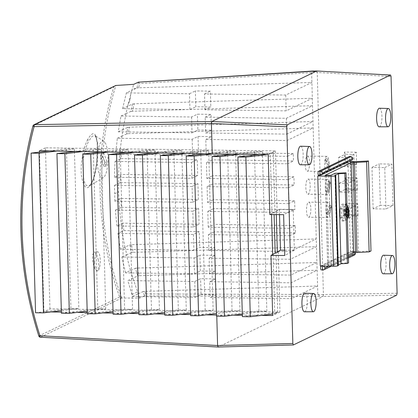 <?xml version="1.0" encoding="UTF-8"?>
<svg xmlns="http://www.w3.org/2000/svg" width="418" height="418" viewBox="0 0 418 418"><rect width="100%" height="100%" fill="white"/><g stroke="black" fill="none" stroke-linecap="round" stroke-linejoin="round"><path stroke-width="0.31" stroke-dasharray="2.09 1.57" d="M321.285 266.083L351.585 251.484A1.918 0.554 -89.2 0 1 351.663 251.464A1.918 0.554 -89.2 0 1 352.186 253.115A1.918 0.554 -89.2 0 1 351.69 255.278L321.28 269.934L323.119 269.96L353.524 255.304L351.69 255.278M320.277 266.073L350.456 251.526L347.943 161.494L349.171 161.51M319.603 175.152L347.943 161.494M300.385 164.796A9.295 2.68 90.8 0 0 303.165 154.216A9.295 2.68 90.8 0 0 300.636 146.206M379.168 126.821A9.295 2.68 90.8 0 0 381.953 116.241A9.295 2.68 90.8 0 0 379.424 108.236M383.275 273.811A9.295 2.68 90.8 0 0 386.06 263.225A9.295 2.68 90.8 0 0 383.525 255.22M304.492 311.781A9.295 2.68 90.8 0 0 307.272 301.2A9.295 2.68 90.8 0 0 304.743 293.19M350.942 156.703A1.918 0.554 -89.2 0 1 351.376 158.328A1.918 0.554 -89.2 0 1 350.874 160.491L320.47 175.147L318.636 175.121L349.04 160.465A1.918 0.554 90.8 0 0 349.537 158.302A1.918 0.554 90.8 0 0 349.093 156.672M261.302 315.418L242.33 315.256M233.38 315.182L216.749 315.041L216.78 316.165M269.85 214.549L271.946 213.535L270.289 154.137L267.901 154.43M45.531 150.83L45.447 147.82L275.436 150.929L268.168 154.43M275.436 150.929L277.113 211.048L276.188 211.033L276.288 214.601M259.646 154.362L273.267 152.706L274.924 212.104L277.113 211.048M273.267 152.706L270.289 154.137M39.47 152.1L43.927 311.797L51.189 311.933M61.378 312.126L77.037 312.418M87.226 312.612L102.891 312.904M113.079 313.098L128.744 313.39M138.933 313.584L154.597 313.876M164.781 314.07L180.445 314.362M190.634 314.55L206.299 314.848M216.487 315.036L216.749 315.041M119.658 297.046L38.911 335.967C27.985 301.535 22.002 266.423 20.973 230.626C20.007 194.835 24.03 159.911 33.038 125.849L113.79 86.934C93.538 154.55 95.665 230.783 119.658 297.046L121.753 298.039L139.664 298.071L144.398 295.913L322.973 296.493L218.149 347.018L40.483 337.206L121.753 298.039M32.965 125.928A1.745 0.392 -165.1 0 1 33.038 125.849A1.745 1.651 -115.7 0 1 33.895 124.81M397.1 293.222L323.485 294.528L322.973 296.493L396.645 295.186M357.745 203.749L345.911 203.529L346.261 215.897L358.09 216.116L357.745 203.749L355.321 205.74L355.577 214.852L358.09 216.116M357.024 178.005L345.195 177.781L345.54 190.153L357.369 190.373L357.024 178.005L354.6 179.996L354.856 189.108L357.369 190.373M356.303 152.262L344.474 152.037L344.819 164.41L356.653 164.629L356.303 152.262L353.884 154.252L354.135 163.365L356.653 164.629M393.004 205.562L380.343 205.322L379.183 163.903L391.844 164.138L393.004 205.562L385.918 208.974L373.128 208.801L380.343 205.322M138.426 82.163L139.8 83.569L311.609 72.601L312.669 71.588C315.653 71.807 317.168 72.1 317.225 72.471L323.422 294.523L322.973 296.493M323.485 294.528L145.678 293.953L144.398 295.913M311.609 72.601L317.8 294.298M290.98 282.803L291.419 298.624L210.212 297.527L209.773 281.706L290.98 282.803L317.126 270.206L139.413 275.692L137.141 268.048L316.912 262.494L290.761 275.096L209.559 273.999L215.401 271.183L200.384 270.979L199.94 255.158L214.956 255.361L215.401 271.183M145.678 293.953L144.743 291.362L317.57 286.022L291.419 298.624M209.559 273.999L209.115 258.178L290.322 259.275L316.468 246.672L133.107 252.341L131.44 244.676L316.254 238.965L290.108 251.568L208.901 250.471L214.742 247.655L199.726 247.451L193.884 250.267L120.441 249.274L129.789 244.891L131.451 252.556L133.107 252.341M286.382 118.278L286.826 134.094L205.619 132.997L205.175 117.176L286.382 118.278L312.528 105.676L132.438 111.235L134.173 103.779L312.324 98.272L286.178 110.874L204.972 109.777L210.813 106.961L195.796 106.757L195.352 90.936L210.369 91.14L210.813 106.961M204.972 109.777L204.527 93.956L285.734 95.053L311.88 82.451L138.541 87.806L139.8 83.569M287.004 140.537L287.448 156.358L206.241 155.261L205.797 139.44L287.004 140.537L313.15 127.934L128.336 133.645L129.355 127.166L312.972 121.492L286.826 134.094M131.44 244.676L129.789 244.891M125.081 247.127L126.717 254.792L126.419 254.802L130.437 270.514L139.664 298.071M131.451 252.556L126.717 254.792M129.355 127.166L127.704 127.38L126.691 133.859L128.336 133.645M126.691 133.859L121.978 136.096L122.97 129.622L127.704 127.38M98.392 260.069L96.537 254.186L94.269 251.793L92.462 255.105L92.88 262.729L94.844 268.612L97.253 271.005L98.956 267.687L98.392 260.069M87.775 139.398C83.015 148.061 79.817 166.307 81.724 177.519C84.305 189.411 87.832 190.89 92.31 181.955C96.004 173.298 98.157 154.843 97.368 143.776C96.229 131.963 93.031 130.505 87.775 139.398A1.745 1.27 27.5 0 0 88.862 140.85L92.232 136.252L95.105 135.698L97.593 142.329L97.718 155.642C97.033 165.794 95.429 174.191 92.9 180.832L89.353 185.942L86.338 185.613L83.861 181.078L82.79 162.837C83.851 153.881 85.873 146.556 88.862 140.85M94.755 262.75A9.588 2.764 -89.2 0 1 97.64 251.84A9.588 2.764 -89.2 0 1 100.263 260.095A9.588 2.764 -89.2 0 1 97.378 271.01A9.588 2.764 -89.2 0 1 94.755 262.75M97.352 161.97A18.491 5.335 -89.2 0 1 103.842 141.211A18.491 5.335 -89.2 0 1 107.98 156.849A18.491 5.335 -89.2 0 1 103.345 177.634A18.491 5.335 -89.2 0 1 97.352 161.97M278.257 251.892L279.935 312.011L49.946 308.897L43.927 311.797M49.946 308.897L45.541 151.363M45.447 147.82L39.428 150.72M279.935 312.011L272.672 315.512M273.09 254.384L274.746 313.782L272.63 314.038M242.372 316.645L277.724 312.345L274.746 313.782M277.724 312.345L276.068 252.947M216.519 316.16L258.894 311.008L266.836 311.112L242.299 314.096M258.894 311.008L254.437 151.363L262.379 151.473L266.836 311.112M190.665 315.674L232.037 310.642L239.979 310.752L216.446 313.61M232.037 310.642L227.58 151.002L235.522 151.107L239.979 310.752M164.812 315.188L205.181 310.281L213.123 310.386L190.598 313.129M205.181 310.281L200.724 150.637L208.666 150.746L213.123 310.386M138.964 314.702L178.324 309.916L186.266 310.025L164.744 312.643M178.324 309.916L173.867 150.276L181.809 150.381L186.266 310.025M113.111 314.216L151.473 309.555L159.415 309.66L138.891 312.157M151.473 309.555L147.011 149.91L154.953 150.02L159.415 309.66M87.257 313.735L124.616 309.189L132.558 309.299L113.038 311.671M124.616 309.189L120.154 149.55L128.096 149.654L132.558 309.299M61.409 313.249L97.76 308.829L105.702 308.933L87.19 311.185M97.76 308.829L93.298 149.184L101.24 149.294L105.702 308.933M35.556 312.763L70.903 308.463L78.845 308.573L61.336 310.699M70.903 308.463L66.441 148.824L74.388 148.928L74.456 151.373M74.456 151.478L78.845 308.573M74.388 148.928L56.968 151.05M49.324 150.903L66.441 148.824M101.24 149.294L82.821 151.53M75.177 151.389L93.298 149.184M128.096 149.654L108.675 152.016M101.025 151.875L120.154 149.55M154.953 150.02L134.523 152.502M126.879 152.361L147.011 149.91M181.809 150.381L160.376 152.988M152.732 152.847L173.867 150.276M208.666 150.746L186.229 153.474M178.585 153.333L200.724 150.637M235.522 151.107L212.083 153.96M204.433 153.814L227.58 151.002M262.379 151.473L239.984 154.195M231.729 154.127L254.437 151.363M271.548 214.565L271.522 213.588L271.946 213.535M274.924 212.104L274.041 212.208L274.109 214.586M274.041 212.208L271.522 213.588M284.616 250.183L294.345 250.267L293.206 209.423L279.349 209.303L276.188 211.033M293.206 209.423L283.623 214.664M294.345 250.267L284.762 255.508M279.349 209.303L279.501 214.627M121.81 298.039C97.143 231.128 94.985 153.793 115.87 85.476M138.572 82.168L136.832 88.026L131.931 90.267L133.697 84.342M131.931 90.267L130.562 95.074L130.557 96.992L129.496 101.433L130.557 96.992M129.496 101.433L128.159 104.244L130.562 95.074M128.159 104.244L127.678 106.235L132.49 103.993L130.766 111.454L125.985 113.691L127.678 106.235M125.985 113.691L122.97 129.622M121.978 136.096L119.861 151.995L121.695 151.222L121.147 158.631L119.475 159.436L120.091 151.99M119.475 159.436L118.482 175.299L120.499 174.437L120.441 182.603L118.639 183.471L118.722 175.294M118.639 183.471L118.628 191.815L119.402 208.206L122.098 231.384L124.877 247.132M126.367 92.9L189.511 93.752L189.955 109.573L122.599 108.664L126.367 92.9L131.816 90.272M122.599 108.664L127.642 106.235M119.062 199.292L120.87 198.425L121.419 207.344L119.642 208.201M130.677 270.503L135.463 268.262L137.731 275.911L127.83 280.598L194.757 281.502L200.598 278.691L215.615 278.89L216.059 294.711L210.212 297.527M138.139 293.823L143.034 291.581L144.539 295.756M121.277 223.985L122.955 223.181L123.916 230.611L122.307 231.379M310.84 208.634A7.55 2.179 -89.2 0 1 308.568 217.229A7.55 2.179 -89.2 0 1 306.498 210.724A7.55 2.179 -89.2 0 1 308.771 202.129A7.55 2.179 -89.2 0 1 310.84 208.634M309.555 162.612A7.55 2.179 -89.2 0 1 307.282 171.208A7.55 2.179 -89.2 0 1 305.213 164.702A7.55 2.179 -89.2 0 1 307.486 156.107A7.55 2.179 -89.2 0 1 309.555 162.612M310.198 185.623A7.55 2.179 -89.2 0 1 307.925 194.218A7.55 2.179 -89.2 0 1 305.856 187.713A7.55 2.179 -89.2 0 1 308.129 179.118A7.55 2.179 -89.2 0 1 310.198 185.623M208.901 250.471L208.457 234.65L289.664 235.747L290.108 251.568M289.664 235.747L295.505 232.93L295.301 225.511L214.094 224.414L213.65 208.592L294.857 209.69L289.016 212.506L289.455 228.327L295.301 225.511M288.765 203.587L207.558 202.49L207.119 186.668L288.326 187.771L288.765 203.587L294.606 200.771L294.857 209.69M288.326 187.771L294.167 184.955L293.938 176.783L212.731 175.685L212.292 159.864L293.493 160.961L287.652 163.778L288.096 179.599L293.938 176.783M287.448 156.358L293.29 153.542L293.493 160.961M325.967 210.991A7.55 2.179 -89.2 0 1 328.24 202.39A7.55 2.179 -89.2 0 1 330.309 208.895A7.55 2.179 -89.2 0 1 328.036 217.496A7.55 2.179 -89.2 0 1 325.967 210.991M324.681 164.964A7.55 2.179 -89.2 0 1 326.954 156.369A7.55 2.179 -89.2 0 1 329.018 162.874A7.55 2.179 -89.2 0 1 326.751 171.469A7.55 2.179 -89.2 0 1 324.681 164.964M325.324 187.975A7.55 2.179 -89.2 0 1 327.597 179.379A7.55 2.179 -89.2 0 1 329.661 185.885A7.55 2.179 -89.2 0 1 327.393 194.485A7.55 2.179 -89.2 0 1 325.324 187.975M192.191 139.257L192.635 155.078L115.634 154.033L117.327 138.243L192.191 139.257L198.033 136.44L211.639 136.623L205.797 139.44M117.327 138.243L121.763 136.106M121.419 207.344L198.634 208.389L199.078 224.21L122.955 223.181M120.441 182.603L197.944 183.654L198.383 199.47L120.87 198.425M121.147 158.631L197.275 159.66L197.714 175.482L120.499 174.437M198.033 136.44L198.477 152.262L121.695 151.222M293.29 153.542L212.083 152.445L211.639 136.623M294.606 200.771L213.405 199.673L212.961 183.852L294.167 184.955M214.742 247.655L214.298 231.833L295.505 232.93M123.916 230.611L199.281 231.629L199.726 247.451M316.729 70.987L317.22 72.466L391.049 76.541M316.672 70.982L317.22 72.466M312.408 71.06L312.669 71.588M130.766 111.454L132.438 111.235M134.173 103.779L132.49 103.993M136.832 88.026L138.541 87.806M317.952 294.674L320.465 296.263M137.141 268.048L135.463 268.262M137.731 275.911L139.413 275.692M144.743 291.362L143.034 291.581M115.049 85.69L113.79 86.934M194.757 281.502L195.196 297.323L132.574 296.477L131.994 294.533L137.449 291.905M132.574 296.477L138.076 293.823M131.994 294.533L127.83 280.598M209.773 281.706L215.615 278.89M195.196 297.323L201.037 294.507L200.598 278.691M201.037 294.507L216.059 294.711M114.438 177.253L115.065 161.447L191.428 162.477L191.872 178.298L114.438 177.253L118.482 175.299M115.065 161.447L119.219 159.446M191.872 178.298L197.714 175.482M191.428 162.477L197.275 159.66M189.955 109.573L195.796 106.757M204.527 93.956L210.369 91.14M189.511 93.752L195.352 90.936M285.734 95.053L286.178 110.874M114.893 201.236L114.469 185.42L192.102 186.465L192.541 202.286L114.893 201.236L118.916 199.297M114.469 185.42L118.498 183.476M192.541 202.286L198.383 199.47M192.102 186.465L197.944 183.654M120.441 249.274L117.871 233.422L122.098 231.384M117.871 233.422L193.44 234.446L199.281 231.629M193.44 234.446L193.884 250.267M207.558 202.49L213.405 199.673M207.119 186.668L212.961 183.852M206.241 155.261L212.083 152.445M288.096 179.599L206.889 178.502L206.45 162.68L287.652 163.778M206.45 162.68L212.292 159.864M206.889 178.502L212.731 175.685M205.175 117.176L211.017 114.36L211.461 130.181L205.619 132.997M191.569 116.993L192.014 132.814L118.252 131.816L120.98 116.037L191.569 116.993L197.411 114.177L211.017 114.36M120.98 116.037L125.834 113.696M192.014 132.814L197.855 129.998L197.411 114.177M118.252 131.816L122.798 129.627M197.855 129.998L211.461 130.181M289.455 228.327L208.253 227.23L214.094 224.414M208.253 227.23L207.809 211.409L289.016 212.506M207.809 211.409L213.65 208.592M208.457 234.65L214.298 231.833M115.634 154.033L119.861 151.995M192.635 155.078L198.477 152.262M125.562 272.86L121.863 256.997L194.098 257.974L194.537 273.795L125.562 272.86L130.437 270.514M194.537 273.795L200.384 270.979M209.115 258.178L214.956 255.361M194.098 257.974L199.94 255.158M121.863 256.997L126.419 254.802M290.322 259.275L290.761 275.096M116.956 225.992L115.358 210.155L192.792 211.205L193.231 227.026L116.956 225.992L121.115 223.991M115.358 210.155L119.402 208.206M192.792 211.205L198.634 208.389M193.231 227.026L199.078 224.21M326.714 192.604L326.077 190.901L328.271 181.26L328.909 182.964L326.714 192.604L328.386 192.625L327.749 190.921L326.077 190.901M325.105 161.087L325.622 158.803L328.6 166.751L328.078 169.039L325.105 161.087L326.771 161.113L327.289 158.824L325.622 158.803M326.913 214.335L326.489 211.952L329.358 205.551L329.786 207.929L326.913 214.335L328.579 214.356L328.156 211.978L326.489 211.952M327.289 158.824L330.267 166.772L329.75 169.06L326.771 161.113M329.75 169.06L328.078 169.039M330.267 166.772L328.6 166.751M327.749 190.921L329.938 181.281L330.575 182.985L328.386 192.625M330.575 182.985L328.909 182.964M329.938 181.281L328.271 181.26M328.156 211.978L331.03 205.572L331.453 207.955L328.579 214.356M331.453 207.955L329.786 207.929M331.03 205.572L329.358 205.551M100.508 156.635L101.469 152.648L104.824 162.184L103.868 166.171L100.508 156.635L102.734 156.666L103.69 152.68L101.469 152.648M103.69 152.68L107.05 162.215L106.088 166.202L102.734 156.666M106.088 166.202L103.868 166.171M107.05 162.215L104.824 162.184M338.251 265.09L337.436 265.482L338.266 265.608M337.436 265.482L334.922 175.45M348.361 255.293L327.696 265.289L333.507 265.294L337.551 263.345L348.57 262.854M337.551 263.345L335.032 173.313M344.829 211.372A8.423 2.43 90.8 0 0 342.525 204.115A8.423 2.43 90.8 0 0 339.991 213.708A8.423 2.43 90.8 0 0 342.295 220.96A8.423 2.43 90.8 0 0 344.829 211.372M353.654 252.451L352.724 252.556L353.659 252.738M352.724 252.556L350.211 162.524M350.456 251.526L358.456 251.636L355.943 161.604M358.456 251.636L370.985 251.004M347.102 210.238L346.626 208.922L346.198 210.745L346.841 212.851L346.365 215.296L346.872 216.702L347.238 215.139M343.518 211.801A1.421 0.413 -89.2 0 1 343.664 212.731A1.421 0.413 -89.2 0 1 343.57 213.797L343.251 215.155L343.512 215.881L343.831 214.528A1.421 0.413 -89.2 0 1 344.186 213.974A1.421 0.413 -89.2 0 1 344.411 214.272L344.845 215.469L345.069 214.523L344.636 213.321A1.421 0.413 -89.2 0 1 344.584 211.325L344.902 209.972L344.641 209.24L344.322 210.594A1.421 0.413 -89.2 0 1 344.009 211.147A1.421 0.413 -89.2 0 1 343.742 210.855L343.309 209.653L343.084 210.599L343.518 211.801L346.757 212.281M343.084 210.599L346.198 210.745M343.309 209.653L346.626 208.922M344.641 209.24L347.959 208.509M344.902 209.972L347.624 209.93M345.069 214.523L347.222 214.491M344.845 215.469L348.204 216.289M343.512 215.881L346.872 216.702M343.251 215.155L346.365 215.296M373.128 208.801L371.968 167.383L384.764 167.555L385.918 208.974M384.764 167.555L391.844 164.138M371.968 167.383L379.183 163.903M348.669 209.047L348.92 217.961L340.299 217.846L340.048 208.927L348.669 209.047L355.321 205.74M355.577 214.852L346.893 214.617L346.642 205.698L355.274 205.86M348.92 217.961L355.525 214.779M340.299 217.846L346.935 214.648M340.048 208.927L346.689 205.729M346.893 214.617L346.261 215.897M345.911 203.529L346.642 205.698M347.948 183.303L348.199 192.217L339.578 192.102L339.327 183.183L347.948 183.303L354.6 179.996M354.856 189.108L346.172 188.873L345.926 179.954L354.553 180.116M348.199 192.217L354.804 189.035M339.578 192.102L346.219 188.899M339.327 183.183L345.968 179.986M346.172 188.873L345.54 190.153M345.195 177.781L345.926 179.954M347.233 157.555L347.483 166.474L338.862 166.359L338.611 157.44L347.233 157.555L353.884 154.252M354.135 163.365L345.456 163.13L345.205 154.211L353.837 154.373M347.483 166.474L354.083 163.292M338.862 166.359L345.498 163.156M338.611 157.44L345.247 154.242M345.456 163.13L344.819 164.41M344.474 152.037L345.205 154.211M323.119 266.109L353.419 251.505A1.918 0.554 -89.2 0 1 353.497 251.49A1.918 0.554 -89.2 0 1 354.025 253.141A1.918 0.554 -89.2 0 1 353.524 255.304A1.86 1.761 64.3 0 0 354.281 255.137M354.898 252.315A1.86 1.761 64.3 0 0 353.419 251.505L351.585 251.484M293.384 344.954L218.149 347.018M92.9 180.832A1.745 1.306 -157.3 0 0 92.373 181.375A1.745 1.306 -157.3 0 0 92.31 181.955M136.007 88.402L132.318 88.971M38.911 335.967A1.745 1.651 -115.7 0 0 40.483 337.206M114.61 193.753L118.628 191.815M333.507 265.294L330.993 175.262M331.338 265.514L328.825 175.482M328.94 265.477L326.427 175.445M327.775 265.216L325.261 175.32M346.496 211.393A8.423 2.43 -89.2 0 1 343.962 220.986A8.423 2.43 -89.2 0 1 341.658 213.729A8.423 2.43 -89.2 0 1 344.192 204.141A8.423 2.43 -89.2 0 1 346.496 211.393M347.034 207.908A4.938 1.426 90.8 0 0 345.994 213.29A4.938 1.426 90.8 0 0 347.306 217.543M343.57 213.797L346.783 213.504M343.742 210.855L347.107 210.468M344.322 210.594L347.536 210.306M344.584 211.325L347.139 211.607M344.636 213.321L347.18 213.034M344.411 214.272L347.645 214.753M343.831 214.528L347.233 214.904M351.632 160.324A1.86 1.761 64.3 0 1 350.874 160.491L349.04 160.465M328.903 266.188L348.403 256.788M348.398 256.673L328.668 266.182M355.013 252.3L353.497 251.49L351.663 251.464M97.64 251.84L94.269 251.793M103.345 177.634L89.353 185.942C89.645 186.329 90.654 184.803 92.373 181.375C94.395 176.265 95.858 169.541 96.757 161.196L97.279 144.032C95.837 133.41 95.262 136.723 95.105 135.698L103.842 141.211M328.24 202.39L308.771 202.129M326.954 156.369L307.486 156.107M327.597 179.379L308.129 179.118M327.393 194.485L307.925 194.218M326.751 171.469L307.282 171.208M328.036 217.496L308.568 217.229M327.696 265.289L325.183 175.252M347.353 219.22L346.48 220.119L343.962 220.986L342.295 220.96M346.966 205.322L344.192 204.141L342.525 204.115M347.112 210.677L344.009 211.147M347.222 214.518L344.186 213.974M348.434 257.953L331.286 266.219"/><path stroke-width="0.63" d="M321.28 269.934A1.918 0.554 -89.2 0 1 321.202 269.955A1.918 0.554 -89.2 0 1 320.674 268.168A1.918 0.554 -89.2 0 1 321.176 266.135L321.285 266.083M348.361 255.293L353.659 252.738L351.146 162.706L325.183 175.252L330.993 175.262L335.032 173.313L346.057 172.822L348.57 262.854L347.384 263.429L341.031 263.753L338.517 173.716L334.922 175.45L335.753 175.576L338.266 265.608L337.838 265.811A3.485 0.475 178.4 0 1 333.501 266.25L320.277 266.073L317.764 176.041L319.603 175.152M309.534 146.488L300.636 146.206A9.295 2.68 90.8 0 0 297.825 156.787A9.295 2.68 90.8 0 0 300.385 164.796L309.283 164.755A9.133 2.633 90.8 0 0 312.021 154.357A9.133 2.633 90.8 0 0 309.534 146.488A9.133 2.633 90.8 0 0 306.77 156.886A9.133 2.633 90.8 0 0 309.283 164.755M388.317 108.518L379.424 108.236A9.295 2.68 90.8 0 0 376.613 118.816A9.295 2.68 90.8 0 0 379.168 126.821L388.071 126.779A9.133 2.633 90.8 0 0 390.804 116.387A9.133 2.633 90.8 0 0 388.317 108.518A9.133 2.633 90.8 0 0 385.558 118.916A9.133 2.633 90.8 0 0 388.071 126.779M316.729 70.987L138.426 82.163L133.697 84.342L115.812 85.481L34.542 124.653L211.848 121.507L287.234 124.83L390.501 75.057L316.729 70.987L390.579 75.041L391.049 76.541L397.1 293.222L396.645 295.186L293.384 344.954L292.835 343.476L286.785 126.795L211.398 123.472L211.848 121.507L316.776 70.971M287.234 124.83L286.785 126.795M274.109 214.586L275.185 253.052L270.989 255.393L284.762 255.508L283.623 214.664L269.85 214.549L268.168 154.43L212.25 153.96L211.398 123.472L34.093 126.617C25.122 160.512 21.119 195.269 22.081 230.893C23.11 266.512 29.061 301.456 39.935 335.722L217.6 345.534L218.081 347.034L293.384 344.954M392.424 255.502L383.525 255.22A9.295 2.68 90.8 0 0 380.714 265.801A9.295 2.68 90.8 0 0 383.275 273.811L392.178 273.769A9.133 2.633 90.8 0 0 394.911 263.371A9.133 2.633 90.8 0 0 392.424 255.502A9.133 2.633 90.8 0 0 389.665 265.9A9.133 2.633 90.8 0 0 392.178 273.769M313.641 293.478L304.743 293.19A9.295 2.68 90.8 0 0 301.932 303.776A9.295 2.68 90.8 0 0 304.492 311.781L313.39 311.739A9.133 2.633 90.8 0 0 316.123 301.341A9.133 2.633 90.8 0 0 313.641 293.478A9.133 2.633 90.8 0 0 310.877 303.87A9.133 2.633 90.8 0 0 313.39 311.739M349.093 156.672A1.918 0.554 90.8 0 0 349.014 156.651A1.918 0.554 90.8 0 0 348.936 156.666L318.526 171.323A1.918 0.554 90.8 0 0 318.03 173.35A1.918 0.554 90.8 0 0 318.553 175.137A1.918 0.554 90.8 0 0 318.636 175.121M270.989 255.393L272.672 315.512L261.302 315.418M242.33 315.256L233.38 315.182M292.835 343.476L217.6 345.534L216.78 316.165M51.189 311.933L61.378 312.126M77.037 312.418L87.226 312.612M102.891 312.904L113.079 313.098M128.744 313.39L138.933 313.584M154.597 313.876L164.781 314.07M180.445 314.362L190.634 314.55M206.299 314.848L216.487 315.036M212.25 153.96L39.428 150.72L39.47 152.1M115.812 85.481L33.895 124.81A1.745 1.651 -115.7 0 1 34.542 124.653A1.745 0.57 -91 0 0 34.093 126.617A1.745 0.392 -165.1 0 1 32.965 125.928L32.965 125.928C23.951 159.984 19.928 194.908 20.9 230.699C21.929 266.485 27.907 301.592 38.832 336.009L39.935 335.722A1.745 0.554 -86.8 0 0 40.394 337.221L218.081 347.034M45.541 151.363L45.531 150.83M276.288 214.601L277.333 251.882L278.257 251.892L275.185 253.052M56.968 151.05L39.036 153.228L31.094 153.119L49.324 150.903M61.336 310.699L43.498 312.868L39.036 153.228M43.498 312.868L35.556 312.763L31.094 153.119M82.821 151.53L64.889 153.714L56.947 153.605L75.177 151.389M87.19 311.185L69.351 313.354L64.889 153.714M69.351 313.354L61.409 313.249L56.947 153.605M108.675 152.016L90.743 154.2L82.801 154.09L101.025 151.875M113.038 311.671L95.199 313.84L90.743 154.2M95.199 313.84L87.257 313.735L82.801 154.09M134.523 152.502L116.596 154.686L108.654 154.576L126.879 152.361M138.891 312.157L121.053 314.326L116.596 154.686M121.053 314.326L113.111 314.216L108.654 154.576M160.376 152.988L142.444 155.167L134.502 155.062L152.732 152.847M164.744 312.643L146.906 314.811L142.444 155.167M146.906 314.811L138.964 314.702L134.502 155.062M186.229 153.474L168.297 155.653L160.355 155.548L178.585 153.333M190.598 313.129L172.759 315.297L168.297 155.653M172.759 315.297L164.812 315.188L160.355 155.548M212.083 153.96L194.151 156.139L186.209 156.034L204.433 153.814M216.446 313.61L198.607 315.783L194.151 156.139M198.607 315.783L190.665 315.674L186.209 156.034M239.984 154.195L220.004 156.625L212.062 156.515L231.729 154.127M242.299 314.096L224.461 316.269L220.004 156.625M224.461 316.269L216.519 316.16L212.062 156.515M272.661 254.437L271.548 214.565M267.901 154.43L245.852 157.111L237.91 157.001L259.646 154.362M272.63 314.038L250.314 316.75L245.852 157.111M250.314 316.75L242.372 316.645L237.91 157.001M279.501 214.627L280.494 250.152L284.616 250.183M280.494 250.152L277.333 251.882M312.408 71.06L316.886 70.992M138.494 82.147L312.486 71.055M38.911 335.967L38.832 336.009A1.745 1.745 0 0 0 40.394 337.221A1.745 0.554 -86.8 0 0 40.483 337.206M335.753 175.576L335.325 175.779A3.485 0.475 178.4 0 1 330.988 176.218L317.764 176.041M341.031 263.753L338.251 265.09M347.384 263.429L344.866 173.397L338.517 173.716M346.057 172.822L344.866 173.397M349.171 161.51L355.943 161.604L368.472 160.967L366.612 161.865L354.438 162.482L353.032 162.21L350.211 162.524L351.146 162.706M366.612 161.865L369.125 251.897L370.985 251.004L368.472 160.967M369.125 251.897L356.956 252.514L354.438 162.482M356.956 252.514L355.546 252.242L353.032 162.21M355.546 252.242L353.654 252.451M347.238 215.139L347.51 214.57L348.204 216.289L348.628 214.471L348.074 212.929L348.466 209.914L347.959 208.509L347.536 210.306L347.342 210.641L347.102 210.238M347.624 209.93L348.466 209.914M347.222 214.491L348.628 214.471M348.403 256.788L355.269 253.423L348.398 256.673M355.253 253.486A1.86 1.761 64.3 0 1 354.281 255.137L348.434 257.953M318.526 171.323L320.366 171.349A1.86 1.761 64.3 0 1 322.194 173.214L322.2 173.329A1.86 1.761 64.3 0 1 320.47 175.147A1.918 0.554 -89.2 0 1 320.392 175.163A1.918 0.554 -89.2 0 1 319.864 173.512A1.918 0.554 -89.2 0 1 320.366 171.349L350.77 156.693A1.918 0.554 -89.2 0 1 350.848 156.672A1.918 0.554 -89.2 0 1 350.942 156.703M322.2 173.329L352.604 158.558A1.86 1.761 64.3 0 0 350.77 156.693L348.936 156.666M333.501 266.25L330.988 176.218M337.838 265.811L335.325 175.779M347.306 217.543A4.938 1.426 90.8 0 0 348.831 211.921A4.938 1.426 90.8 0 0 347.034 207.908M347.139 211.607L348.042 211.712M347.18 213.034L348.074 212.929M352.604 158.673A1.86 1.761 64.3 0 1 351.632 160.324L321.228 174.98L318.553 175.137M352.604 158.558L322.194 173.214M323.119 266.109L323.01 266.161A1.86 1.761 64.3 0 1 324.843 268.027L324.849 268.142A1.86 1.761 64.3 0 1 323.119 269.96A1.918 0.554 -89.2 0 1 323.041 269.976A1.918 0.554 -89.2 0 1 322.513 268.325A1.918 0.554 -89.2 0 1 323.01 266.161L321.176 266.135M324.849 268.142L328.903 266.188M328.668 266.182L324.843 268.027M354.898 252.315A1.86 1.761 64.3 0 1 355.248 253.371M355.013 252.3L355.347 253.345C355.582 253.778 355.227 254.374 354.281 255.137M351.632 160.324C352.578 159.561 352.933 158.965 352.698 158.532C353.163 158.035 352.546 157.419 350.848 156.672L349.014 156.651M33.895 124.81A1.745 1.745 0 0 0 32.965 125.928M347.353 219.22L348.696 215.74L348.983 211.78L348.393 207.83L346.966 205.322M347.51 214.57L347.222 214.518M331.286 266.219L323.872 269.793L321.202 269.955"/></g></svg>
